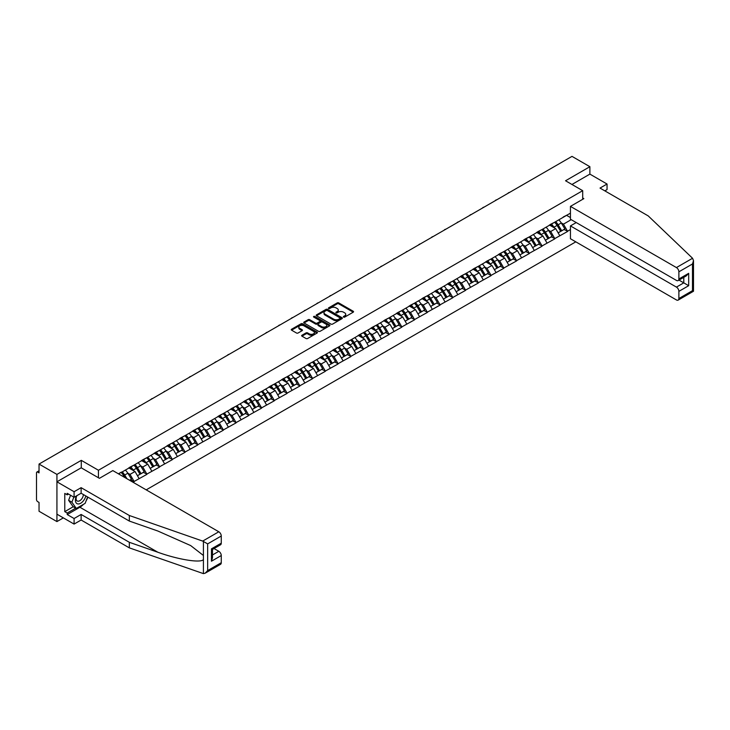 <?xml version="1.0" encoding="UTF-8"?>
<svg xmlns="http://www.w3.org/2000/svg" width="730" height="730" viewBox="0 0 730 730"><rect width="100%" height="100%" fill="white"/><g stroke="black" fill="none" stroke-linecap="round" stroke-linejoin="round"><path stroke-width="1.09" d="M343.575 317.103A0.794 0.456 0 0 0 344.697 317.103L353.22 312.185A1.131 0.657 0 0 0 353.557 311.719A1.131 0.657 0 0 0 353.22 311.254L338.784 302.923A1.131 0.657 0 0 0 337.178 302.923L328.655 307.841A0.794 0.456 0 0 0 329.777 308.489L330.882 307.85A3.632 2.099 0 0 1 336.019 307.85L337.214 308.544A3.632 2.099 0 0 1 338.282 310.031A3.632 2.099 0 0 1 337.214 311.509L336.119 312.148A0.794 0.456 0 0 0 337.242 312.796L338.346 312.157A3.632 2.099 0 0 1 343.474 312.157L344.679 312.851A3.632 2.099 0 0 1 345.737 314.338A3.632 2.099 0 0 1 344.679 315.816L343.575 316.455A0.794 0.456 0 0 0 343.575 317.103L343.575 316.455M301.964 335.243A1.131 0.657 0 0 0 301.636 335.709A1.131 0.657 0 0 0 301.964 336.165L306.016 338.51A1.131 0.657 0 0 0 307.622 338.51L317.085 333.044A1.131 0.657 0 0 0 317.422 332.579A1.131 0.657 0 0 0 317.085 332.113L302.649 323.782A1.131 0.657 0 0 0 301.043 323.782L291.58 329.248A1.131 0.657 0 0 0 291.243 329.714A1.131 0.657 0 0 0 291.58 330.17L296.471 332.999A1.131 0.657 0 0 0 298.077 332.999L302.129 330.663A1.131 0.657 0 0 0 302.457 330.197A1.131 0.657 0 0 0 302.129 329.732L299.702 328.336A3.039 1.752 0 0 1 298.807 327.095A3.039 1.752 0 0 1 300.687 325.471A3.039 1.752 0 0 1 303.99 325.854L313.498 331.338A3.039 1.752 0 0 1 314.384 332.579A3.039 1.752 0 0 1 312.513 334.203A3.039 1.752 0 0 1 309.201 333.82L307.622 332.907A1.131 0.657 0 0 0 306.016 332.907L301.964 335.243L301.964 336.165M81.285 460.347L56.931 474.409L39.037 464.07L571.991 156.375L589.886 166.705L565.54 180.766L582.695 190.676L98.441 470.257L81.285 460.347L81.285 467.848M330.964 324.102A1.131 0.657 0 0 0 332.57 324.102L342.032 318.645A1.131 0.657 0 0 0 342.361 318.18A1.131 0.657 0 0 0 342.032 317.714L327.597 309.383A1.131 0.657 0 0 0 325.991 309.383L316.528 314.84A1.131 0.657 0 0 0 316.19 315.305A1.131 0.657 0 0 0 316.528 315.771L330.964 324.102M314.073 317.276A0.794 0.456 0 0 1 314.876 317.386L329.54 325.854L320.096 331.31A1.131 0.657 0 0 1 318.49 331.31L304.054 322.97L308.106 320.652L308.106 319.704L304.054 322.049A1.131 0.657 0 0 0 303.716 322.505A1.131 0.657 0 0 0 304.054 322.97L304.054 322.049M308.106 320.652A1.131 0.657 0 0 1 309.702 320.652L309.702 319.704A1.131 0.657 0 0 0 308.106 319.704M309.702 319.704L315.561 323.089A1.131 0.657 0 0 0 317.167 323.089L319.849 321.538A1.131 0.657 0 0 0 320.187 321.072A1.131 0.657 0 0 0 319.849 320.607L313.754 317.094A0.794 0.456 0 0 1 314.876 316.446L329.559 324.914A1.131 0.657 0 0 1 329.887 325.379A1.131 0.657 0 0 1 329.559 325.845L329.559 324.914M98.441 477.758L98.441 470.257M146.21 489.857L575.797 241.84M582.695 190.676L582.695 199.308M118.671 473.962L121.362 472.118L118.424 473.816M121.362 472.401L570.44 213.133M570.44 229.548L567.538 231.218L563.451 224.146L561.188 222.842M554.645 222.249A7.747 4.471 -120 0 1 557.291 225.351L560.905 231.31L564.053 229.494L567.538 231.218M567.538 231.501L554.791 238.582L550.703 231.501L548.44 230.196M541.897 229.612A7.747 4.471 -120 0 1 544.543 232.706L548.157 238.664L551.296 236.849L554.791 238.582M554.791 238.865L542.043 245.946L537.955 238.865L535.692 237.56M529.15 236.967A7.747 4.471 -120 0 1 531.796 240.07L535.409 246.028L538.548 244.212L542.043 245.946M542.043 246.229L529.296 253.301L525.208 246.229L522.945 244.915M516.402 244.331A7.747 4.471 -120 0 1 519.048 247.424L522.662 253.383L525.801 251.567L529.296 253.301M529.296 253.584L516.548 260.665L512.46 253.584L510.197 252.279M503.654 251.686A7.747 4.471 -120 0 1 506.301 254.788L509.914 260.747L513.053 258.931L516.548 260.665M516.548 260.948L503.8 268.019L499.712 260.948L497.449 259.643M490.907 259.05A7.747 4.471 -120 0 1 493.553 262.152L497.167 268.111L500.305 266.286L503.8 268.019M503.8 268.302L491.053 275.383L486.965 268.302L484.702 266.998M478.159 266.413A7.747 4.471 -120 0 1 480.805 269.507L484.419 275.465L487.558 273.65L491.053 275.383M491.053 275.666L478.305 282.738L474.217 275.666L471.954 274.361M465.411 273.768A7.747 4.471 -120 0 1 468.058 276.871L471.671 282.829L474.81 281.013L478.305 282.738M478.305 283.021L465.558 290.102L461.47 283.021L459.207 281.716M452.664 281.132A7.747 4.471 -120 0 1 455.31 284.226L458.924 290.184L462.063 288.368L465.558 290.102M465.558 290.385L452.81 297.466L448.722 290.385L446.459 289.08M439.916 288.487A7.747 4.471 -120 0 1 442.562 291.589L446.167 297.548L449.315 295.732L452.81 297.466M452.81 297.749L440.062 304.821L435.974 297.749L433.711 296.435M427.169 295.851A7.747 4.471 -120 0 1 429.815 298.944L433.419 304.903L436.567 303.087L440.062 304.821M440.062 305.103L427.315 312.185L423.227 305.103L420.964 303.799M414.412 303.205A7.747 4.471 -120 0 1 417.067 306.308L420.672 312.267L423.82 310.451L427.315 312.185M427.315 312.467L414.567 319.539L410.479 312.467L408.216 311.153M401.664 310.569A7.747 4.471 -120 0 1 404.32 313.672L407.924 319.621L411.072 317.805L414.567 319.539M414.567 319.822L401.819 326.903L397.731 319.822L395.468 318.517M388.917 317.924A7.747 4.471 -120 0 1 391.572 321.027L395.176 326.985L398.325 325.169L401.819 326.903M401.819 327.186L389.072 334.258L384.984 327.186L382.721 325.881M376.169 325.288A7.747 4.471 -120 0 1 378.824 328.39L382.429 334.349L385.577 332.533L389.072 334.258M389.072 334.541L376.324 341.622L372.236 334.541L369.973 333.236M363.421 332.652A7.747 4.471 -120 0 1 366.077 335.745L369.681 341.704L372.829 339.888L376.324 341.622M376.324 341.905L363.577 348.986L359.488 341.905L357.226 340.6M350.674 340.007A7.747 4.471 -120 0 1 353.329 343.109L356.934 349.068L360.082 347.252L363.577 348.986M363.577 349.268L350.829 356.34L346.741 349.268L344.478 347.954M337.926 347.37A7.747 4.471 -120 0 1 340.582 350.464L344.186 356.423L347.334 354.607L350.829 356.34M350.829 356.623L338.081 363.704L333.993 356.623L331.73 355.318M325.178 354.725A7.747 4.471 -120 0 1 327.834 357.828L331.438 363.786L334.586 361.971L338.081 363.704M338.081 363.987L325.334 371.059L321.246 363.987L318.983 362.673M312.431 362.089A7.747 4.471 -120 0 1 315.086 365.192L318.691 371.141L321.839 369.325L325.334 371.059M325.334 371.342L312.577 378.423L308.498 371.342L306.235 370.037M299.683 369.444A7.747 4.471 -120 0 1 302.339 372.546L305.943 378.505L309.091 376.689L312.577 378.423M312.577 378.706L299.829 385.778L295.75 378.706L293.487 377.401M286.936 376.808A7.747 4.471 -120 0 1 289.591 379.91L293.195 385.869L296.344 384.053L299.829 385.778M299.829 386.06L287.082 393.141L283.003 386.06L280.74 384.756M274.188 384.172A7.747 4.471 -120 0 1 276.843 387.265L280.448 393.224L283.596 391.408L287.082 393.141M287.082 393.424L274.334 400.496L270.255 393.424L267.992 392.12M261.44 391.526A7.747 4.471 -120 0 1 264.096 394.629L267.7 400.587L270.848 398.772L274.334 400.496M274.334 400.788L261.586 407.86L257.507 400.788L255.245 399.474M248.693 398.89A7.747 4.471 -120 0 1 251.348 401.984L254.952 407.942L258.101 406.126L261.586 407.86M261.586 408.143L248.839 415.224L244.76 408.143L242.497 406.838M235.945 406.245A7.747 4.471 -120 0 1 238.601 409.348L242.205 415.306L245.353 413.49L248.839 415.224M248.839 415.507L236.091 422.579L232.012 415.507L229.749 414.193M223.197 413.609A7.747 4.471 -120 0 1 225.853 416.702L229.457 422.661L232.605 420.845L236.091 422.579M236.091 422.862L223.343 429.943L219.265 422.862L216.993 421.557M210.45 420.964A7.747 4.471 -120 0 1 213.105 424.066L216.71 430.025L219.858 428.209L223.343 429.943M223.343 430.226L210.596 437.297L206.517 430.226L204.245 428.921M197.702 428.327A7.747 4.471 -120 0 1 200.358 431.43L203.962 437.389L207.11 435.573L210.596 437.297M210.596 437.58L197.848 444.661L193.76 437.58L191.497 436.275M184.955 435.691A7.747 4.471 -120 0 1 187.601 438.785L191.214 444.743L194.362 442.927L197.848 444.661M197.848 444.944L185.101 452.016L181.013 444.944L178.75 443.639M172.207 443.046A7.747 4.471 -120 0 1 174.853 446.149L178.467 452.107L181.615 450.291L185.101 452.016M185.101 452.299L172.353 459.38L168.265 452.299L166.002 450.994M159.459 450.41A7.747 4.471 -120 0 1 162.106 453.503L165.719 459.462L168.867 457.646L172.353 459.38M172.353 459.663L159.605 466.744L155.517 459.663L153.254 458.358M146.712 457.765A7.747 4.471 -120 0 1 149.358 460.867L152.971 466.826L156.12 465.01L159.605 466.744M159.605 467.027L146.858 474.098L142.77 467.027L140.507 465.713M133.964 465.129A7.747 4.471 -120 0 1 136.61 468.222L140.224 474.181L143.372 472.365L146.858 474.098M146.858 474.381L134.11 481.462L130.022 474.381L127.759 473.077M129.639 480.294L130.624 479.729L134.11 481.462M134.11 481.745L133.134 482.311M129.776 467.255L134.11 465.037M130.022 474.381L135.013 471.507L128.717 467.875M139.092 478.579L135.013 471.507M142.532 459.9L146.858 457.683M142.77 467.027L147.761 464.143L141.465 460.511M151.84 471.224L147.761 464.143M155.28 452.536L159.605 450.319M155.517 459.663L160.509 456.788L154.213 453.157M164.588 463.86L160.509 456.788M168.028 445.181L172.353 442.964M168.265 452.299L173.256 449.424L166.96 445.793M177.335 456.505L173.256 449.424M180.775 437.817L185.101 435.6M181.013 444.944L186.004 442.07L179.708 438.429M190.083 449.142L186.004 442.07M193.523 430.463L197.848 428.245M193.76 437.58L198.752 434.706L192.455 431.074M202.84 441.787L198.752 434.706M206.271 423.099L210.596 420.882M206.517 430.226L211.499 427.342L205.203 423.71M215.587 434.423L211.499 427.342M219.018 415.735L223.343 413.518M219.265 422.862L224.247 419.987L217.951 416.355M228.335 427.059L224.247 419.987M231.766 408.38L236.091 406.163M232.012 415.507L236.995 412.623L230.698 408.992M241.082 419.704L236.995 412.623M244.513 401.016L248.839 398.799M244.76 408.143L249.742 405.269L243.446 401.637M253.83 412.34L249.742 405.269M257.261 393.662L261.586 391.444M257.507 400.788L262.49 397.905L256.193 394.273M266.578 404.986L262.49 397.905M270.009 386.298L274.334 384.08M270.255 393.424L275.237 390.55L268.941 386.909M279.325 397.622L275.237 390.55M282.756 378.943L287.082 376.726M283.003 386.06L287.985 383.186L281.689 379.554M292.073 390.267L287.985 383.186M295.504 371.579L299.829 369.362M295.75 378.706L300.733 375.822L294.436 372.19M304.821 382.903L300.733 375.822M308.252 364.224L312.577 362.007M308.498 371.342L313.48 368.468L307.184 364.836M317.568 375.539L313.48 368.468M320.999 356.861L325.334 354.643M321.246 363.987L326.228 361.104L319.932 357.472M330.316 368.185L326.228 361.104M333.747 349.497L338.081 347.279M333.993 356.623L338.976 353.749L332.679 350.117M343.063 360.821L338.976 353.749M346.495 342.142L350.829 339.924M346.741 349.268L351.723 346.385L345.436 342.753M355.811 353.466L351.723 346.385M359.242 334.778L363.577 332.561M359.488 341.905L364.471 339.03L358.184 335.389M368.559 346.102L364.471 339.03M371.99 327.423L376.324 325.206M372.236 334.541L377.218 331.666L370.931 328.035M381.306 338.747L377.218 331.666M384.737 320.059L389.072 317.842M384.984 327.186L389.966 324.302L383.679 320.671M394.054 331.384L389.966 324.302M397.485 312.705L401.819 310.487M397.731 319.822L402.714 316.948L396.426 313.316M406.802 324.02L402.714 316.948M410.233 305.341L414.567 303.123M410.479 312.467L415.461 309.584L409.174 305.952M419.549 316.665L415.461 309.584M422.98 297.977L427.315 295.76M423.227 305.103L428.209 302.229L421.922 298.597M432.297 309.301L428.209 302.229M435.728 290.622L440.062 288.405M435.974 297.749L440.957 294.865L434.669 291.233M445.045 301.946L440.957 294.865M448.476 283.258L452.81 281.041M448.722 290.385L453.704 287.51L447.417 283.879M457.792 294.582L453.704 287.51M461.223 275.904L465.558 273.686M461.47 283.021L466.452 280.147L460.165 276.515M470.54 287.228L466.452 280.147M473.971 268.54L478.305 266.322M474.217 275.666L479.199 272.783L472.912 269.151M483.287 279.864L479.199 272.783M486.718 261.185L491.053 258.968M486.965 268.302L491.947 265.428L485.66 261.796M496.035 272.5L491.947 265.428M499.466 253.821L503.8 251.604M499.712 260.948L504.695 258.064L498.408 254.432M508.783 265.145L504.695 258.064M512.214 246.457L516.548 244.24M512.46 253.584L517.442 250.709L511.155 247.078M521.53 257.781L517.442 250.709M524.961 239.102L529.296 236.885M525.208 246.229L530.19 243.345L523.903 239.714M534.278 250.427L530.19 243.345M537.709 231.738L542.043 229.521M537.955 238.865L542.947 235.991L536.65 232.359M547.025 243.063L542.947 235.991M550.457 224.384L554.791 222.166M550.703 231.501L555.694 228.627L549.398 224.995M559.773 235.708L555.694 228.627M563.204 217.02L567.538 214.803M563.451 224.146L571.216 219.666M566.599 215.35L570.44 217.567M604.841 190.858L607.05 189.59L607.05 184.024L589.886 174.114L589.886 166.705M56.931 474.409L56.931 521.585L39.037 511.255L39.037 502.432L37.723 501.674A1.734 1.004 -120 0 1 36.5 499.557L36.5 472.848A1.734 1.004 -120 0 1 36.856 472.055A1.734 1.004 -120 0 1 37.723 472.146L39.037 472.894L39.037 464.07M56.931 521.585L63.346 517.88M343.894 317.212L344.679 316.756A3.632 2.099 0 0 0 345.737 315.278L345.737 314.338M338.282 310.031L338.282 310.971A3.632 2.099 0 0 1 337.214 312.449L336.43 312.905M353.201 312.194L338.784 303.863A1.131 0.657 0 0 0 337.178 303.863L328.974 308.598M342.014 318.654L327.597 310.323A1.131 0.657 0 0 0 325.991 310.323L316.537 315.78L316.528 314.84M340.025 318.499A0.794 0.456 0 0 0 340.025 317.851L327.35 310.533A0.794 0.456 0 0 0 326.228 310.533L325.069 311.208A3.632 2.099 0 0 0 324.001 312.686A3.632 2.099 0 0 0 325.069 314.174L333.729 319.174A3.632 2.099 0 0 0 338.866 319.174L340.025 318.499L340.025 319.448A0.794 0.456 0 0 0 340.262 319.12L340.262 318.18M324.001 312.686L324.001 313.635A3.632 2.099 0 0 0 325.069 315.114L325.069 314.174M340.025 319.448L338.866 320.114A3.632 2.099 0 0 1 333.729 320.114L325.069 315.114M309.702 320.652L315.561 324.029A1.131 0.657 0 0 0 317.167 324.029L319.849 322.477A1.131 0.657 0 0 0 320.187 322.012L320.187 321.072M321.638 326.593A3.039 1.752 0 0 0 324.941 326.976A3.039 1.752 0 0 0 326.821 325.352A3.039 1.752 0 0 0 325.927 324.12L322.578 322.185A1.131 0.657 0 0 0 320.972 322.185L318.289 323.737A1.131 0.657 0 0 0 317.961 324.202A1.131 0.657 0 0 0 318.289 324.658L321.638 326.593L321.638 327.542A3.039 1.752 0 0 0 324.941 327.916A3.039 1.752 0 0 0 326.821 326.301L326.821 325.352M317.961 324.202L317.961 325.142A1.131 0.657 0 0 0 318.289 325.607L318.289 324.658M321.638 327.542L318.289 325.607M314.384 332.579L314.384 333.528A3.039 1.752 0 0 1 312.513 335.143A3.039 1.752 0 0 1 309.201 334.76L307.622 333.847A1.131 0.657 0 0 0 306.016 333.847L301.983 336.174M298.807 327.095L298.807 328.035A3.039 1.752 0 0 0 299.702 329.276L299.702 328.336M302.111 330.672L299.702 329.276M317.066 333.053L302.649 324.722A1.131 0.657 0 0 0 301.043 324.722L291.589 330.179L291.58 329.248M509.631 192.373A2.655 1.533 0 0 0 507.934 193.359M558.788 219.858A9.481 5.475 60 0 1 561.279 222.978L558.131 224.794A9.481 5.475 -120 0 0 555.649 221.674M558.131 224.794L561.735 230.753L564.883 228.937L561.279 222.978M560.905 231.31L561.735 230.753M564.053 229.494L564.883 228.937M550.228 224.511A7.747 4.471 60 0 1 552.364 226.711M551.433 224.101A9.481 5.475 60 0 1 553.924 227.222L554.28 227.815M558.149 232.897L560.677 231.364L557.063 225.406A9.481 5.475 -120 0 0 554.581 222.285M560.677 231.364L558.121 232.843M496.884 199.737A2.655 1.533 0 0 0 495.186 200.714M546.04 227.213A9.481 5.475 60 0 1 548.531 230.333L545.383 232.158A9.481 5.475 -120 0 0 542.901 229.028M545.383 232.158L548.987 238.108L552.135 236.292L548.531 230.333M548.157 238.664L548.987 238.108M551.296 236.849L552.135 236.292M537.481 231.875A7.747 4.471 60 0 1 539.616 234.065M538.685 231.465A9.481 5.475 60 0 1 541.176 234.585L541.532 235.17M545.401 240.252L547.929 238.728L544.315 232.77A9.481 5.475 -120 0 0 541.833 229.64M547.929 238.728L545.374 240.197M484.136 207.092A2.655 1.533 0 0 0 482.439 208.077M533.292 234.576A9.481 5.475 60 0 1 535.774 237.697L532.635 239.513A9.481 5.475 -120 0 0 530.153 236.392M532.635 239.513L536.24 245.472L539.388 243.656L535.774 237.697M535.409 246.028L536.24 245.472M538.548 244.212L539.388 243.656M524.733 239.239A7.747 4.471 60 0 1 526.868 241.429M525.938 238.82A9.481 5.475 60 0 1 528.429 241.94L528.775 242.533M532.654 247.616L535.181 246.083L531.568 240.124A9.481 5.475 -120 0 0 529.086 237.004M535.181 246.083L532.626 247.561M471.388 214.456A2.655 1.533 0 0 0 469.691 215.441M520.545 241.931A9.481 5.475 60 0 1 523.027 245.061L519.888 246.877A9.481 5.475 -120 0 0 517.406 243.747M519.888 246.877L523.492 252.835L526.64 251.02L523.027 245.061M522.662 253.383L523.492 252.835M525.801 251.567L526.64 251.02M511.986 246.594A7.747 4.471 60 0 1 514.121 248.784M513.19 246.183A9.481 5.475 60 0 1 515.672 249.304L516.028 249.888M519.906 254.971L522.434 253.447L518.82 247.488A9.481 5.475 -120 0 0 516.338 244.368M522.434 253.447L519.879 254.916M458.641 221.811A2.655 1.533 0 0 0 456.943 222.796M507.797 249.295A9.481 5.475 60 0 1 510.279 252.416L507.14 254.232A9.481 5.475 -120 0 0 504.649 251.111M507.14 254.232L510.745 260.19L513.893 258.374L510.279 252.416M509.914 260.747L510.745 260.19M513.053 258.931L513.893 258.374M499.238 253.958A7.747 4.471 60 0 1 501.373 256.148M500.442 253.538A9.481 5.475 60 0 1 502.924 256.659L503.28 257.252M507.158 262.335L509.686 260.802L506.072 254.843A9.481 5.475 -120 0 0 503.59 251.722M509.686 260.802L507.131 262.28M445.893 229.174A2.655 1.533 0 0 0 444.196 230.16M495.049 256.65A9.481 5.475 60 0 1 497.531 259.78L494.392 261.596A9.481 5.475 -120 0 0 491.901 258.475M494.392 261.596L497.997 267.554L501.145 265.738L497.531 259.78M497.167 268.111L497.997 267.554M500.305 266.286L501.145 265.738M486.49 261.313A7.747 4.471 60 0 1 488.625 263.503M487.695 260.902A9.481 5.475 60 0 1 490.177 264.023L490.533 264.607M494.411 269.689L496.938 268.166L493.325 262.207A9.481 5.475 -120 0 0 490.843 259.086M496.938 268.166L494.383 269.635M76.431 495.935A7.51 4.334 120 0 0 78.055 503.946A7.51 4.334 120 0 0 85.793 495.935M76.832 495.707A5.146 2.966 120 0 0 77.17 500.999A5.146 2.966 120 0 0 77.928 501.227A5.146 2.966 120 0 0 83.375 494.538M87.6 496.975L85.118 503.371L76.294 508.472L73.027 506.583L68.62 500.305L70.573 495.259M76.294 508.472L71.887 502.194L73.849 497.148M68.62 500.305L71.887 502.194M692.56 258.265L693.5 260.546L692.487 263.968L678.882 271.815A3.467 1.998 -120 0 0 676.427 267.572L692.56 258.265L648.231 215.916L600.023 188.075L607.05 184.024M576.244 222.568L570.44 225.917L570.44 238.746L676.427 299.939A3.467 1.998 -120 0 0 678.161 300.112A3.467 1.998 -120 0 0 678.882 298.524L678.882 291.352A3.467 1.998 -120 0 0 676.427 287.109L683.782 282.857L688.682 285.695L678.882 291.352M570.44 225.917L676.427 287.109M582.695 197.985L583.845 198.642L570.44 206.38L570.44 219.219L676.427 280.402A3.467 1.998 -120 0 0 678.161 280.576A3.467 1.998 -120 0 0 678.882 278.988L678.882 271.815M570.44 206.38L676.427 267.572M589.886 174.114L571.955 184.471M678.991 280.101L683.782 282.857L683.782 277.336M678.882 278.988L688.682 273.33L686.236 275.922L678.161 280.576M678.882 298.524L692.487 290.668L692.998 290.969M83.494 504.311A13.003 7.51 -60 0 1 79.889 507.24L67.224 514.559L74.086 518.519L81.121 514.458L129.329 542.299L129.329 547.865L203.414 573.625L205.203 573.169L207.658 570.577L221.263 562.73A3.467 1.998 60 0 1 220.542 564.317L205.203 573.169M129.329 542.299L157.826 552.236C178.074 559.591 200.75 563.25 203.414 559.582L203.414 555.475L190.685 545.584L157.826 531.011L129.329 521.065L81.121 493.234L74.086 497.285L67.224 493.325L67.224 494.83L64.778 493.416L64.778 511.63L67.224 513.044L75.728 508.135M74.086 518.519L74.086 524.085L56.931 514.176L56.931 481.809L81.203 467.802L99.426 478.323L112.822 470.585L218.808 531.778A3.467 1.998 60 0 1 221.263 536.021L221.263 543.193A3.467 1.998 60 0 1 220.542 544.781L212.476 549.444L212.476 557.802L211.454 561.215L211.454 548.851C212.777 549.617 212.777 549.617 211.454 548.851L221.263 543.193M81.121 514.458L81.121 520.025L74.086 524.085M129.329 547.865L81.121 520.025M221.263 536.021L207.658 543.877L202.684 541.085L129.329 515.499L81.121 487.667L74.086 491.719L74.086 497.285M74.086 491.719L56.931 481.809M67.224 514.559L67.224 513.044M81.121 487.667L81.121 493.234M129.329 515.499L129.329 521.065M212.476 554.964L218.808 551.305A3.467 1.998 60 0 1 221.263 555.557L221.263 562.73M218.808 551.305L214.027 548.54M87.919 497.157A13.003 7.51 -60 0 1 86.076 500.908M68.529 494.082L67.224 494.83M64.778 511.63L73.274 506.72M433.145 236.529A2.655 1.533 0 0 0 431.448 237.515M482.302 264.014A9.481 5.475 60 0 1 484.784 267.134L481.645 268.95A9.481 5.475 -120 0 0 479.154 265.829M481.645 268.95L485.249 274.909L488.397 273.093L484.784 267.134M484.419 275.465L485.249 274.909M487.558 273.65L488.397 273.093M473.743 268.676A7.747 4.471 60 0 1 475.878 270.866M474.947 268.257A9.481 5.475 60 0 1 477.429 271.387L477.785 271.971M481.663 277.053L484.191 275.529L480.577 269.571A9.481 5.475 -120 0 0 478.095 266.441M484.191 275.529L481.636 276.998M420.398 243.893A2.655 1.533 0 0 0 418.701 244.879M469.554 271.377A9.481 5.475 60 0 1 472.036 274.498L468.897 276.314A9.481 5.475 -120 0 0 466.406 273.193M468.897 276.314L472.502 282.273L475.65 280.457L472.036 274.498M471.671 282.829L472.502 282.273M474.81 281.013L475.65 280.457M460.995 276.031A7.747 4.471 60 0 1 463.13 278.23M462.2 275.621A9.481 5.475 60 0 1 464.681 278.741L465.037 279.334M468.916 284.417L471.443 282.884L467.83 276.925A9.481 5.475 -120 0 0 465.348 273.805M471.443 282.884L468.888 284.362M407.65 251.257A2.655 1.533 0 0 0 405.953 252.233M456.807 278.732A9.481 5.475 60 0 1 459.289 281.853L456.15 283.669A9.481 5.475 -120 0 0 453.659 280.548M456.15 283.669L459.754 289.627L462.902 287.812L459.289 281.853M458.924 290.184L459.754 289.627M462.063 288.368L462.902 287.812M448.247 283.395A7.747 4.471 60 0 1 450.383 285.585M449.452 282.985A9.481 5.475 60 0 1 451.934 286.105L452.29 286.689M456.168 291.772L458.695 290.248L455.082 284.289A9.481 5.475 -120 0 0 452.6 281.159M458.695 290.248L456.14 291.717M394.903 258.612A2.655 1.533 0 0 0 393.205 259.597M444.059 286.096A9.481 5.475 60 0 1 446.541 289.217L443.402 291.033A9.481 5.475 -120 0 0 440.911 287.912M443.402 291.033L447.006 296.991L450.154 295.175L446.541 289.217M446.167 297.548L447.006 296.991M449.315 295.732L450.154 295.175M435.5 290.759A7.747 4.471 60 0 1 437.635 292.949M436.704 290.339A9.481 5.475 60 0 1 439.186 293.46L439.542 294.053M443.42 299.136L445.948 297.603L442.334 291.644A9.481 5.475 -120 0 0 439.852 288.523M445.948 297.603L443.393 299.081M382.155 265.976A2.655 1.533 0 0 0 380.458 266.961M431.311 293.451A9.481 5.475 60 0 1 433.793 296.581L430.645 298.397A9.481 5.475 -120 0 0 428.163 295.267M430.645 298.397L434.259 304.355L437.407 302.539L433.793 296.581M433.419 304.903L434.259 304.355M436.567 303.087L437.407 302.539M422.752 298.114A7.747 4.471 60 0 1 424.887 300.304M423.957 297.703A9.481 5.475 60 0 1 426.439 300.824L426.795 301.408M430.673 306.49L433.2 304.967L429.587 299.008A9.481 5.475 -120 0 0 427.105 295.887M433.2 304.967L430.645 306.436M369.407 273.33A2.655 1.533 0 0 0 367.71 274.316M418.564 300.815A9.481 5.475 60 0 1 421.046 303.935L417.898 305.751A9.481 5.475 -120 0 0 415.416 302.631M417.898 305.751L421.511 311.71L424.659 309.894L421.046 303.935M420.672 312.267L421.511 311.71M423.82 310.451L424.659 309.894M410.005 305.478A7.747 4.471 60 0 1 412.14 307.668M411.209 305.058A9.481 5.475 60 0 1 413.691 308.179L414.047 308.772M417.925 313.854L420.453 312.321L416.839 306.363A9.481 5.475 -120 0 0 414.357 303.242M420.453 312.321L417.898 313.8M356.66 280.694A2.655 1.533 0 0 0 354.953 281.68M405.816 308.17A9.481 5.475 60 0 1 408.298 311.299L405.15 313.115A9.481 5.475 -120 0 0 402.668 309.995M405.15 313.115L408.763 319.074L411.912 317.258L408.298 311.299M407.924 319.621L408.763 319.074M411.072 317.805L411.912 317.258M397.257 312.832A7.747 4.471 60 0 1 399.392 315.022M398.461 312.422A9.481 5.475 60 0 1 400.943 315.543L401.299 316.126M405.177 321.209L407.696 319.685L404.091 313.727A9.481 5.475 -120 0 0 401.609 310.606M407.696 319.685L405.15 321.154M343.912 288.049A2.655 1.533 0 0 0 342.206 289.034M393.068 315.533A9.481 5.475 60 0 1 395.55 318.654L392.402 320.47A9.481 5.475 -120 0 0 389.92 317.349M392.402 320.47L396.016 326.429L399.164 324.613L395.55 318.654M395.176 326.985L396.016 326.429M398.325 325.169L399.164 324.613M384.5 320.196A7.747 4.471 60 0 1 386.644 322.386M385.714 319.776A9.481 5.475 60 0 1 388.196 322.906L388.552 323.49M392.43 328.573L394.948 327.049L391.344 321.09A9.481 5.475 -120 0 0 388.862 317.961M394.948 327.049L392.402 328.518M331.165 295.413A2.655 1.533 0 0 0 329.458 296.398M380.321 322.897A9.481 5.475 60 0 1 382.803 326.018L379.655 327.834A9.481 5.475 -120 0 0 377.173 324.713M379.655 327.834L383.268 333.793L386.416 331.977L382.803 326.018M382.429 334.349L383.268 333.793M385.577 332.533L386.416 331.977M371.752 327.551A7.747 4.471 60 0 1 373.897 329.75M372.966 327.14A9.481 5.475 60 0 1 375.448 330.261L375.804 330.854M379.682 335.937L382.201 334.404L378.596 328.445A9.481 5.475 -120 0 0 376.114 325.325M382.201 334.404L379.655 335.882M318.417 302.777A2.655 1.533 0 0 0 316.71 303.753M367.573 330.252A9.481 5.475 60 0 1 370.055 333.373L366.907 335.189A9.481 5.475 -120 0 0 364.425 332.068M366.907 335.189L370.521 341.147L373.669 339.331L370.055 333.373M369.681 341.704L370.521 341.147M372.829 339.888L373.669 339.331M359.005 334.915A7.747 4.471 60 0 1 361.14 337.105M360.219 334.495A9.481 5.475 60 0 1 362.701 337.625L363.056 338.209M366.935 343.292L369.453 341.768L365.849 335.809A9.481 5.475 -120 0 0 363.367 332.679M369.453 341.768L366.907 343.237M305.669 310.131A2.655 1.533 0 0 0 303.963 311.117M354.826 337.616A9.481 5.475 60 0 1 357.308 340.737L354.159 342.552A9.481 5.475 -120 0 0 351.677 339.432M354.159 342.552L357.773 348.511L360.921 346.695L357.308 340.737M356.934 349.068L357.773 348.511M360.082 347.252L360.921 346.695M346.257 342.279A7.747 4.471 60 0 1 348.392 344.469M347.471 341.859A9.481 5.475 60 0 1 349.953 344.98L350.309 345.573M354.187 350.655L356.705 349.123L353.101 343.164A9.481 5.475 -120 0 0 350.619 340.043M356.705 349.123L354.159 350.601M292.922 317.495A2.655 1.533 0 0 0 291.215 318.472M342.078 344.971A9.481 5.475 60 0 1 344.56 348.101L341.412 349.916A9.481 5.475 -120 0 0 338.93 346.786M341.412 349.916L345.025 355.875L348.173 354.05L344.56 348.101M344.186 356.423L345.025 355.875M347.334 354.607L348.173 354.05M333.51 349.634A7.747 4.471 60 0 1 335.645 351.823M334.723 349.223A9.481 5.475 60 0 1 337.205 352.344L337.561 352.928M341.439 358.01L343.958 356.486L340.353 350.528A9.481 5.475 -120 0 0 337.871 347.407M343.958 356.486L341.412 357.955M280.174 324.85A2.655 1.533 0 0 0 278.468 325.835M329.33 352.334A9.481 5.475 60 0 1 331.812 355.455L328.664 357.271A9.481 5.475 -120 0 0 326.182 354.15M328.664 357.271L332.278 363.23L335.426 361.414L331.812 355.455M331.438 363.786L332.278 363.23M334.586 361.971L335.426 361.414M320.762 356.997A7.747 4.471 60 0 1 322.897 359.187M321.976 356.578A9.481 5.475 60 0 1 324.458 359.698L324.813 360.291M328.692 365.374L331.21 363.841L327.606 357.882A9.481 5.475 -120 0 0 325.124 354.762M331.21 363.841L328.664 365.319M267.426 332.214A2.655 1.533 0 0 0 265.72 333.199M316.583 359.689A9.481 5.475 60 0 1 319.065 362.819L315.917 364.635A9.481 5.475 -120 0 0 313.435 361.505M315.917 364.635L319.53 370.594L322.669 368.778L319.065 362.819M318.691 371.141L319.53 370.594M321.839 369.325L322.669 368.778M308.014 364.352A7.747 4.471 60 0 1 310.15 366.542M309.228 363.941A9.481 5.475 60 0 1 311.71 367.062L312.066 367.646M315.944 372.729L318.462 371.205L314.858 365.246A9.481 5.475 -120 0 0 312.376 362.126M318.462 371.205L315.907 372.674M254.679 339.569A2.655 1.533 0 0 0 252.972 340.554M303.835 367.053A9.481 5.475 60 0 1 306.317 370.174L303.169 371.99A9.481 5.475 -120 0 0 300.687 368.869M303.169 371.99L306.782 377.948L309.921 376.132L306.317 370.174M305.943 378.505L306.782 377.948M309.091 376.689L309.921 376.132M295.267 371.716A7.747 4.471 60 0 1 297.402 373.906M296.48 371.296A9.481 5.475 60 0 1 298.962 374.426L299.318 375.01M303.196 380.093L305.715 378.56L302.111 372.61A9.481 5.475 -120 0 0 299.629 369.48M305.715 378.56L303.16 380.038M241.931 346.933A2.655 1.533 0 0 0 240.225 347.918M291.087 374.417A9.481 5.475 60 0 1 293.57 377.538L290.421 379.354A9.481 5.475 -120 0 0 287.939 376.233M290.421 379.354L294.035 385.312L297.174 383.496L293.57 377.538M293.195 385.869L294.035 385.312M296.344 384.053L297.174 383.496M282.519 379.071A7.747 4.471 60 0 1 284.654 381.261M283.733 378.66A9.481 5.475 60 0 1 286.215 381.781L286.571 382.374M290.449 387.457L292.967 385.924L289.363 379.965A9.481 5.475 -120 0 0 286.881 376.844M292.967 385.924L290.412 387.402M229.183 354.296A2.655 1.533 0 0 0 227.477 355.273M278.34 381.772A9.481 5.475 60 0 1 280.822 384.892L277.674 386.708A9.481 5.475 -120 0 0 275.192 383.588M277.674 386.708L281.287 392.667L284.426 390.851L280.822 384.892M280.448 393.224L281.287 392.667M283.596 391.408L284.426 390.851M269.772 386.435A7.747 4.471 60 0 1 271.907 388.625M270.985 386.015A9.481 5.475 60 0 1 273.467 389.145L273.823 389.729M277.701 394.811L280.22 393.287L276.615 387.329A9.481 5.475 -120 0 0 274.133 384.199M280.22 393.287L277.665 394.757M216.436 361.651A2.655 1.533 0 0 0 214.73 362.637M265.592 389.136A9.481 5.475 60 0 1 268.074 392.256L264.926 394.072A9.481 5.475 -120 0 0 262.444 390.952M264.926 394.072L268.54 400.031L271.679 398.215L268.074 392.256M267.7 400.587L268.54 400.031M270.848 398.772L271.679 398.215M257.024 393.798A7.747 4.471 60 0 1 259.159 395.988M258.238 393.379A9.481 5.475 60 0 1 260.72 396.499L261.075 397.093M264.954 402.175L267.472 400.642L263.868 394.684A9.481 5.475 -120 0 0 261.386 391.563M267.472 400.642L264.917 402.12M203.688 369.015A2.655 1.533 0 0 0 201.982 369.991M252.845 396.49A9.481 5.475 60 0 1 255.327 399.62L252.179 401.436A9.481 5.475 -120 0 0 249.696 398.306M252.179 401.436L255.792 407.395L258.931 405.57L255.327 399.62M254.952 407.942L255.792 407.395M258.101 406.126L258.931 405.57M244.276 401.153A7.747 4.471 60 0 1 246.412 403.343M245.49 400.743A9.481 5.475 60 0 1 247.972 403.863L248.328 404.447M252.206 409.53L254.724 408.006L251.12 402.048A9.481 5.475 -120 0 0 248.638 398.927M254.724 408.006L252.169 409.475M190.941 376.37A2.655 1.533 0 0 0 189.234 377.355M240.097 403.854A9.481 5.475 60 0 1 242.579 406.975L239.431 408.791A9.481 5.475 -120 0 0 236.949 405.67M239.431 408.791L243.044 414.749L246.183 412.934L242.579 406.975M242.205 415.306L243.044 414.749M245.353 413.49L246.183 412.934M231.529 408.517A7.747 4.471 60 0 1 233.664 410.707M232.742 408.097A9.481 5.475 60 0 1 235.224 411.218L235.58 411.811M239.458 416.894L241.977 415.361L238.372 409.402A9.481 5.475 -120 0 0 235.881 406.281M241.977 415.361L239.422 416.839M178.193 383.734A2.655 1.533 0 0 0 176.487 384.719M227.349 411.209A9.481 5.475 60 0 1 229.831 414.339L226.683 416.155A9.481 5.475 -120 0 0 224.201 413.025M226.683 416.155L230.297 422.113L233.436 420.298L229.831 414.339M229.457 422.661L230.297 422.113M232.605 420.845L233.436 420.298M218.781 415.872A7.747 4.471 60 0 1 220.916 418.062M219.995 415.461A9.481 5.475 60 0 1 222.477 418.582L222.832 419.166M226.711 424.249L229.229 422.725L225.625 416.766A9.481 5.475 -120 0 0 223.134 413.645M229.229 422.725L226.674 424.194M165.445 391.088A2.655 1.533 0 0 0 163.739 392.074M214.602 418.573A9.481 5.475 60 0 1 217.084 421.694L213.936 423.51A9.481 5.475 -120 0 0 211.454 420.389M213.936 423.51L217.54 429.468L220.688 427.652L217.084 421.694M216.71 430.025L217.54 429.468M219.858 428.209L220.688 427.652M206.033 423.236A7.747 4.471 60 0 1 208.169 425.426M207.247 422.816A9.481 5.475 60 0 1 209.729 425.946L210.085 426.53M213.963 431.613L216.482 430.079L212.877 424.121A9.481 5.475 -120 0 0 210.386 421M216.482 430.079L213.927 431.558M152.698 398.452A2.655 1.533 0 0 0 150.991 399.438M201.854 425.937A9.481 5.475 60 0 1 204.336 429.058L201.188 430.873A9.481 5.475 -120 0 0 198.706 427.753M201.188 430.873L204.792 436.832L207.94 435.016L204.336 429.058M203.962 437.389L204.792 436.832M207.11 435.573L207.94 435.016M193.286 430.59A7.747 4.471 60 0 1 195.421 432.78M194.499 430.18A9.481 5.475 60 0 1 196.981 433.301L197.337 433.885M201.215 438.976L203.734 437.443L200.129 431.485A9.481 5.475 -120 0 0 197.638 428.364M203.734 437.443L201.179 438.922M139.95 405.816A2.655 1.533 0 0 0 138.244 406.793M189.107 433.291A9.481 5.475 60 0 1 191.589 436.412L188.44 438.228A9.481 5.475 -120 0 0 185.958 435.107M188.44 438.228L192.045 444.187L195.193 442.371L191.589 436.412M191.214 444.743L192.045 444.187M194.362 442.927L195.193 442.371M180.538 437.954A7.747 4.471 60 0 1 182.673 440.144M181.752 437.535A9.481 5.475 60 0 1 184.234 440.664L184.59 441.248M188.468 446.331L190.986 444.807L187.382 438.849A9.481 5.475 -120 0 0 184.891 435.719M190.986 444.807L188.431 446.276M127.203 413.171A2.655 1.533 0 0 0 125.496 414.156M176.359 440.655A9.481 5.475 60 0 1 178.841 443.776L175.693 445.592A9.481 5.475 -120 0 0 173.211 442.471M175.693 445.592L179.297 451.551L182.445 449.735L178.841 443.776M178.467 452.107L179.297 451.551M181.615 450.291L182.445 449.735M167.79 445.309A7.747 4.471 60 0 1 169.926 447.508M169.004 444.899A9.481 5.475 60 0 1 171.486 448.019L171.842 448.612M175.72 453.695L178.239 452.162L174.634 446.203A9.481 5.475 -120 0 0 172.143 443.083M178.239 452.162L175.684 453.64M114.455 420.535A2.655 1.533 0 0 0 112.748 421.511M163.611 448.01A9.481 5.475 60 0 1 166.093 451.131L162.945 452.956A9.481 5.475 -120 0 0 160.463 449.826M162.945 452.956L166.549 458.905L169.698 457.089L166.093 451.131M165.719 459.462L166.549 458.905M168.867 457.646L169.698 457.089M155.043 452.673A7.747 4.471 60 0 1 157.178 454.863M156.257 452.262A9.481 5.475 60 0 1 158.739 455.383L159.094 455.967M162.972 461.05L165.491 459.526L161.877 453.567A9.481 5.475 -120 0 0 159.395 450.437M165.491 459.526L162.936 460.995M101.707 427.889A2.655 1.533 0 0 0 100.001 428.875M150.855 455.374A9.481 5.475 60 0 1 153.346 458.495L150.197 460.311A9.481 5.475 -120 0 0 147.715 457.19M150.197 460.311L153.802 466.269L156.95 464.453L153.346 458.495M152.971 466.826L153.802 466.269M156.12 465.01L156.95 464.453M142.295 460.037A7.747 4.471 60 0 1 144.43 462.227M143.509 459.617A9.481 5.475 60 0 1 145.991 462.738L146.347 463.331M150.225 468.414L152.743 466.881L149.13 460.922A9.481 5.475 -120 0 0 146.648 457.801M152.743 466.881L150.188 468.359M88.96 435.253A2.655 1.533 0 0 0 87.253 436.239M138.107 462.729A9.481 5.475 60 0 1 140.598 465.859L137.45 467.674A9.481 5.475 -120 0 0 134.968 464.545M137.45 467.674L141.054 473.633L144.202 471.817L140.598 465.859M140.224 474.181L141.054 473.633M143.372 472.365L144.202 471.817M129.548 467.392A7.747 4.471 60 0 1 131.683 469.582M130.752 466.981A9.481 5.475 60 0 1 133.243 470.102L133.599 470.686M137.477 475.768L139.996 474.245L136.382 468.286A9.481 5.475 -120 0 0 133.9 465.165M139.996 474.245L137.441 475.714M76.212 442.608A2.655 1.533 0 0 0 74.506 443.594M125.359 470.093A9.481 5.475 60 0 1 127.85 473.213L124.702 475.029A9.481 5.475 -120 0 0 122.22 471.908M124.702 475.029L126.947 478.734M127.85 473.213L131.455 479.172L129.575 480.258M130.624 479.729L131.455 479.172M121.216 472.483A7.747 4.471 -120 0 1 123.863 475.586L125.149 477.703M124.739 477.466L123.635 475.641A9.481 5.475 -120 0 0 121.153 472.52M63.464 449.972A2.655 1.533 0 0 0 61.758 450.957M39.037 471.388L37.723 472.146M344.679 316.756L344.679 315.816M336.119 312.796L336.119 312.148M337.214 312.449L337.214 311.509M328.655 308.489L328.655 307.841M337.178 303.863L337.178 302.923M338.784 303.863L338.784 302.923M353.22 312.185L353.22 311.254M325.991 310.323L325.991 309.383M327.597 310.323L327.597 309.383M342.032 318.645L342.032 317.714M333.729 320.114L333.729 319.174M338.866 320.114L338.866 319.174M315.561 324.029L315.561 323.089M317.167 324.029L317.167 323.089M319.849 322.477L319.849 321.538M314.876 317.386L314.876 316.446M306.016 333.847L306.016 332.907M307.622 333.847L307.622 332.907M309.201 334.76L309.201 333.82M302.129 330.663L302.129 329.732M301.043 324.722L301.043 323.782M302.649 324.722L302.649 323.782M317.085 333.044L317.085 332.113M557.063 225.406L553.924 227.222M544.315 232.77L541.176 234.585M531.568 240.124L528.429 241.94M518.82 247.488L515.672 249.304M506.072 254.843L502.924 256.659M493.325 262.207L490.177 264.023M692.487 290.668L692.487 263.968M688.682 273.33L688.682 285.695M203.414 573.625L203.414 559.582M203.414 555.475L203.414 541.423M207.658 543.877L207.658 570.577M221.263 555.557L211.454 561.215M202.684 541.085L218.808 531.778M79.889 507.24L157.826 552.236M480.577 269.571L477.429 271.387M467.83 276.925L464.681 278.741M455.082 284.289L451.934 286.105M442.334 291.644L439.186 293.46M429.587 299.008L426.439 300.824M416.839 306.363L413.691 308.179M404.091 313.727L400.943 315.543M391.344 321.09L388.196 322.906M378.596 328.445L375.448 330.261M365.849 335.809L362.701 337.625M353.101 343.164L349.953 344.98M340.353 350.528L337.205 352.344M327.606 357.882L324.458 359.698M314.858 365.246L311.71 367.062M302.111 372.61L298.962 374.426M289.363 379.965L286.215 381.781M276.615 387.329L273.467 389.145M263.868 394.684L260.72 396.499M251.12 402.048L247.972 403.863M238.372 409.402L235.224 411.218M225.625 416.766L222.477 418.582M212.877 424.121L209.729 425.946M200.129 431.485L196.981 433.301M187.382 438.849L184.234 440.664M174.634 446.203L171.486 448.019M161.877 453.567L158.739 455.383M149.13 460.922L145.991 462.738M136.382 468.286L133.243 470.102M123.635 475.641L122.613 476.234M39.037 470.804L36.856 472.055M693.5 260.546L693.5 291.252L678.161 300.112"/></g></svg>

